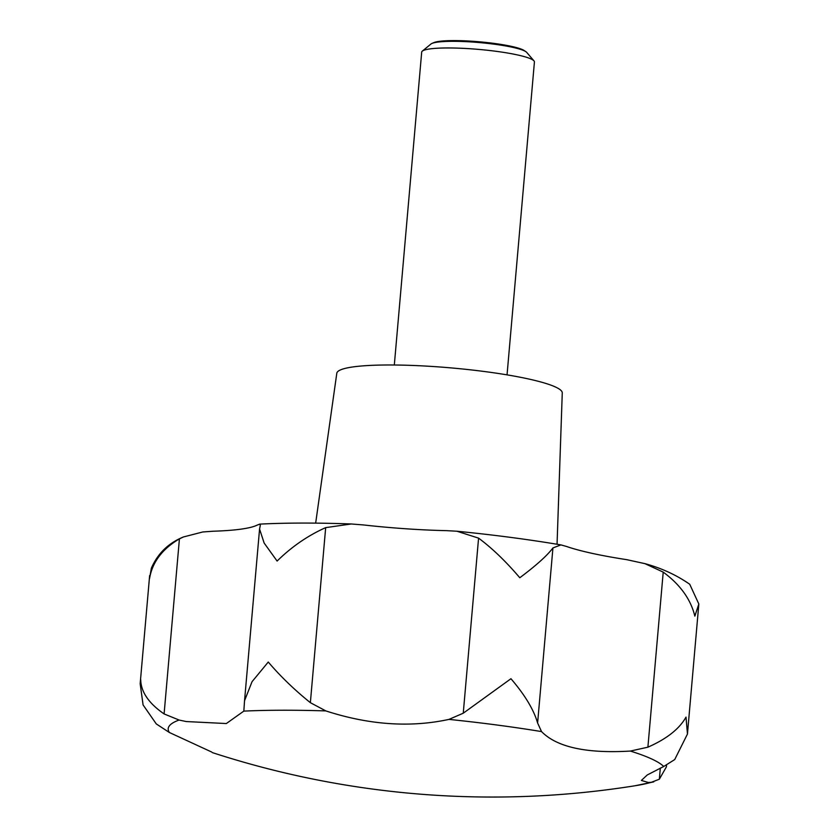 <?xml version="1.0" encoding="UTF-8"?>
<svg xmlns="http://www.w3.org/2000/svg" width="839" height="839" viewBox="0 0 839 839"><rect width="100%" height="100%" fill="white"/><g stroke="black" fill="none" stroke-linecap="round" stroke-linejoin="round"><path stroke-width="1.26" d="M183.437 536.95C168.408 543.106 157.722 553.52 151.356 568.202L149.541 578.637C152.258 562.287 162.221 549.021 179.42 538.858L183.437 536.96L202.797 531.968L213.179 531.223A135.792 18.427 -175 0 0 257.028 525.183L259.702 524.123L260.331 525.224L259.566 529.063L264.159 543.064L277.101 561.06C291.72 546.703 307.913 535.565 325.679 527.626L351.289 523.976L363.245 524.92A135.792 18.427 -175 0 0 446.663 530.657L456.898 531.223L478.576 538.135C492.178 548.234 505.917 561.438 519.792 577.746C536.247 565.434 547.29 555.491 552.932 547.94L560.924 544.899L566.514 546.462A135.792 18.427 -175 0 0 626.681 559.655L644.908 563.64L663.219 572.114C680.209 584.636 690.749 599.308 694.849 616.13L698.835 604.017L689.731 584.269C676.391 574.988 661.447 568.108 644.908 563.64M666.544 765.084L666.386 766.877L659.349 779.211L651.368 782.294L648.306 782.472L641.374 780.448L647.257 774.963L663.743 766.479L674.713 759.568L687.456 734.041L686.008 717.104C679.412 728.881 666.711 738.907 647.897 747.182L630.362 751.062C586.471 753.674 556.865 747.182 541.533 731.587L537.61 722.998C533.793 709.763 524.91 694.996 510.951 678.72L463.254 713.202L448.98 719.39C410.302 727.791 369.254 724.969 325.847 710.916L310.367 702.683C294.416 689.826 280.383 676.276 268.27 662.034L252.036 681.708L244.548 700.701L243.824 711.115L226.331 723.543L186.206 721.55L179.095 720.04L164.098 713.926C148.723 703.302 140.921 691.86 140.711 679.611L140.165 683.743L143.081 704.928L156.285 723.921L169.363 732.489L211.785 752.08M557.054 544.249L562.266 392.935A113.16 15.354 -175 0 0 467.984 369.559A113.16 15.354 -175 0 0 342.658 369.097A113.16 15.354 -175 0 0 336.806 373.208L315.663 523.127M507.05 374.865L534.422 61.992A56.58 7.677 -175 0 0 533.982 60.89A56.58 7.677 -175 0 0 483.652 49.868A56.58 7.677 -175 0 0 424.628 50.015A56.58 7.677 -175 0 0 422.311 51.127A56.58 7.677 -175 0 0 421.692 52.123L394.32 365.007M533.982 60.89L526.745 52.427A48.547 6.586 -175 0 0 525.875 51.682A48.547 6.586 -175 0 0 481.083 42.726A48.547 6.586 -175 0 0 432.903 43.083A48.547 6.586 -175 0 0 431.896 43.46A48.547 6.586 -175 0 0 430.921 44.037L422.311 51.127M431.896 43.46L433.7 42.663A46.774 6.345 5 0 1 434.665 42.296A46.774 6.345 5 0 1 481.093 41.95A46.774 6.345 5 0 1 524.239 50.581L525.875 51.682M179.095 720.04A250.148 33.948 -175 0 0 169.363 732.489M212.382 752.614A905.291 905.291 0 0 0 635.071 785.755A250.148 33.948 -175 0 0 651.368 782.294M660.324 768.063L659.349 779.211M552.932 547.94L537.61 722.998M663.219 572.114L647.897 747.182M478.576 538.135L463.254 713.202M325.679 527.626L310.367 702.683M179.42 538.858L164.098 713.926M663.743 766.479A250.148 33.948 -175 0 0 630.362 751.062M541.533 731.587A250.148 33.948 -175 0 0 448.98 719.39M325.847 710.916A250.148 33.948 -175 0 0 243.824 711.115M698.835 604.017L687.456 734.041M259.566 529.063L244.548 700.701M149.636 575.564L140.165 683.743M653.749 781.875L635.071 785.755M456.898 531.223C494.045 534.904 528.717 539.467 560.924 544.899M259.702 524.123C286.34 522.77 316.869 522.718 351.289 523.976"/></g></svg>
